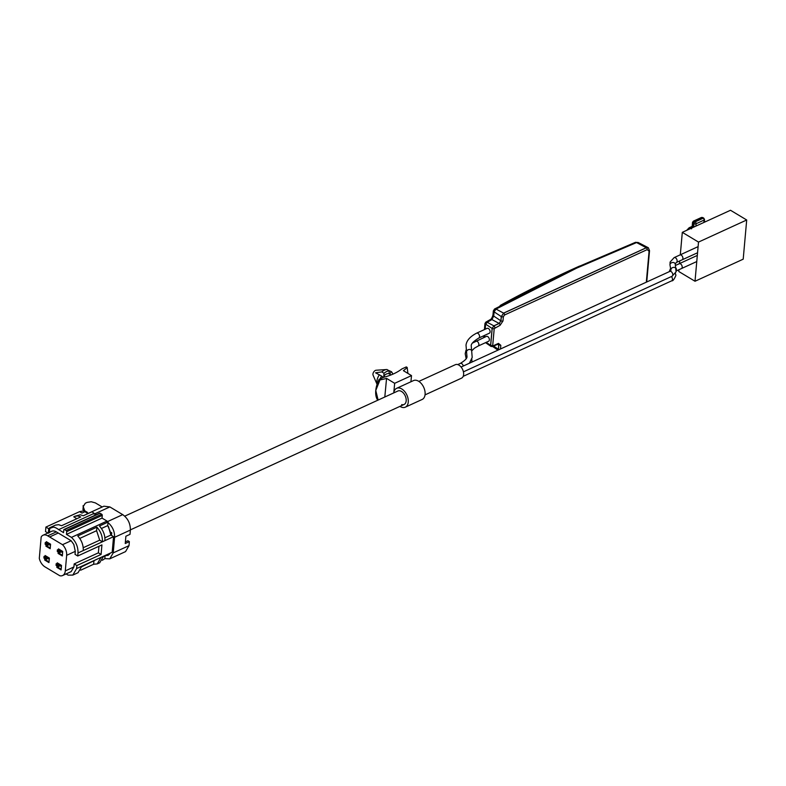 <?xml version="1.0" encoding="UTF-8"?>
<svg xmlns="http://www.w3.org/2000/svg" width="786" height="786" viewBox="0 0 786 786"><rect width="100%" height="100%" fill="white"/><g stroke="black" fill="none" stroke-linecap="round" stroke-linejoin="round"><path stroke-width="1.18" d="M692.977 221.878A1.484 0.776 5.1 0 0 692.967 221.878A1.484 0.776 5.1 0 0 692.535 222.369A1.484 0.776 5.1 0 0 692.967 222.978L693.999 223.607A1.484 0.776 5.1 0 0 696.091 223.745A1.484 0.924 -114.6 0 0 695.168 221.868A1.484 0.855 121 0 0 693.999 223.607L693.684 227.125M704.364 221.436A2.967 1.71 -59 0 1 704.502 221.456L705.474 221.731M687.927 229.767L689.872 227.842L688.723 228.48M679.703 255.106A2.672 1.67 65.4 0 1 679.929 254.969A2.672 1.67 65.4 0 1 682.464 256.511A2.672 1.67 65.4 0 1 682.376 259.685A2.672 1.67 65.4 0 1 682.15 259.822A2.672 1.67 -114.6 0 0 682.887 257.867A2.672 1.67 -114.6 0 0 681.6 255.391A2.672 1.67 -114.6 0 0 679.929 254.969L698.096 246.637M676.255 270.954L681.433 268.576A2.672 1.67 -114.6 0 0 681.904 268.173A2.672 1.67 -114.6 0 0 681.619 265.029A2.672 1.67 -114.6 0 0 679.212 263.723A2.672 1.67 -114.6 0 0 678.75 264.125M695.011 281.25L698.508 242.078L746.7 219.992L743.202 259.174L695.011 281.25L678.809 271.524L678.966 269.706M679.517 263.585L679.752 260.913M680.303 254.792L682.307 232.342L730.499 210.265L746.7 219.992M682.307 232.342L698.508 242.078M498.432 349.927L498.776 345.211L497.361 344.042M500.073 325.306A1.484 0.924 -114.6 0 0 499.198 323.459L500.947 320.845A1.484 0.776 5.1 0 0 502.981 320.953L500.073 325.306L494.217 328.587L492.714 345.427L493.176 345.801L498.462 343.384A1.484 0.924 65.4 0 1 498.039 344.111L498.717 345.182L498.383 349.947M498.462 343.384L500.81 345.319L497.479 344.366M649.089 251.176L646.397 281.309A1.484 0.776 -174.9 0 0 646.839 280.818L649.531 250.685A1.484 0.776 -174.9 0 1 649.089 251.176L647.202 249.624L504.524 314.999L503.364 316.729L502.981 320.953M638.222 242.52L636.562 242.56L576.688 268.124L496.025 309.065L494.099 311.855L493.716 316.08L500.947 320.845L501.33 316.62L503.659 313.152L646.338 247.786L648.371 247.786L646.279 247.747L503.6 313.113L501.272 316.591L500.888 320.816L499.139 323.419L493.873 325.836L492.124 328.45L490.621 345.28L491.004 346.43L492.753 346.528A1.484 0.924 65.4 0 1 492.085 346.469L490.67 345.319L492.174 328.479L493.932 325.876L499.198 323.459L491.918 319.568L487.192 322.27L485.738 324.245L486.956 322.172L493.932 325.876A1.484 0.924 -114.6 0 1 494.797 327.723M490.346 319.558L490.346 319.558A2.967 2.024 60.4 0 1 491.918 319.568L493.716 316.08A2.967 1.562 -174.9 0 1 492.979 314.921L492.979 314.921C492.233 317.573 491.348 319.126 490.346 319.558L485.817 322.142L486.956 322.172M503.364 316.729A1.484 0.776 5.1 0 1 501.33 316.62L494.099 311.855L494.001 310.283M504.524 314.999A1.484 0.924 65.4 0 0 503.659 313.152L496.025 309.065L494.561 308.996L493.333 310.883L492.979 314.921M485.571 323.252L485.296 329.187M647.202 249.624A1.484 0.924 65.4 0 0 646.338 247.786L636.562 242.56A2.967 1.729 -111.7 0 0 635.353 242.373L638.163 242.491L648.155 247.659M696.769 261.551L681.433 268.576A2.672 1.67 -114.6 0 0 682.091 266.149A2.672 1.67 -114.6 0 0 680.185 263.723A2.672 1.67 -114.6 0 0 679.212 263.723L697.32 255.43M425.039 394.877L461.51 378.174A7.418 4.637 -114.6 0 0 463.622 374.48A7.418 4.637 -114.6 0 0 460.999 366.915A7.418 4.637 -114.6 0 0 455.33 364.694L418.859 381.397M476.591 333.176L487.114 328.361A2.672 1.67 65.4 0 1 488.637 328.666A2.672 1.67 65.4 0 1 490.071 331.152A2.672 1.67 65.4 0 1 489.344 333.215L478.821 338.029C473.349 341.389 470.824 344.072 471.246 346.086L471.649 350.703A2.672 2.044 -19 0 0 468.996 349.505A2.672 2.044 -19 0 0 466.55 351.588A2.672 2.044 -19 0 0 466.599 352.442L466.01 345.083C466.678 340.436 470.205 336.467 476.591 333.176A2.672 1.67 65.4 0 1 478.114 333.48A2.672 1.67 65.4 0 1 479.539 336.968A2.672 1.67 65.4 0 1 478.821 338.029M472.504 343.04L486.396 336.398A2.672 1.67 65.4 0 1 487.634 336.516A2.672 1.67 65.4 0 1 489.314 339.002A2.672 1.67 65.4 0 1 488.627 341.242L478.104 346.066L474.508 348.129L471.708 350.87M379.992 379.913L375.767 390.485L378.105 399.946L377.221 399.406A22.539 12.92 -58.7 0 1 375.767 390.485A22.539 12.92 -58.7 0 1 379.107 379.373L379.992 379.913A59.314 31.411 5.4 0 0 386.565 378.38L394.67 383.313L393.766 392.902A10.375 6.484 65.4 0 1 396.665 388.304L413.505 380.591A10.375 6.484 65.4 0 1 418.653 381.269A10.375 6.484 65.4 0 1 424.892 390.956A10.375 6.484 65.4 0 1 422.151 399.465L405.311 407.177A10.375 6.484 65.4 0 1 400.162 406.509A10.375 6.484 65.4 0 1 399.946 406.372M124.748 516.156L397.903 391.006A7.418 4.637 65.4 0 1 401.577 391.487A7.418 4.637 65.4 0 1 406.038 398.404A7.418 4.637 65.4 0 1 404.073 404.485A7.418 4.637 65.4 0 1 401.705 404.594M396.665 388.304A10.375 6.484 65.4 0 1 401.813 388.982A10.375 6.484 65.4 0 1 408.052 398.669A10.375 6.484 65.4 0 1 405.311 407.177M392.705 374.234A9.638 5.531 121.3 0 0 391.33 371.65L388.255 370.294M377.074 384.344L373.085 375.187A3.115 1.788 121.3 0 1 375.403 370.432A3.115 1.788 121.3 0 1 376.081 370.245L386.555 369.538A9.638 5.531 121.3 0 1 386.997 369.528L389.257 370.904A9.638 5.531 121.3 0 0 386.712 371.483A9.638 5.531 121.3 0 0 384.049 373.291L381.79 371.916L375.551 372.81L381.652 376.091A9.638 5.531 121.3 0 0 380.119 378.911M379.392 374.716A9.638 5.531 121.3 0 0 377.084 384.305M386.555 369.538A9.638 5.531 121.3 0 0 384.452 370.108A9.638 5.531 121.3 0 0 381.79 371.916M384.049 373.291L383.784 376.111L385.101 376.907M383.372 377.418L381.652 376.091M391.33 371.65L389.669 374.107L391.025 374.932M390.996 374.942L388.991 373.723L389.257 370.904M388.991 373.723A6.671 3.822 121.3 0 0 386.476 373.989A6.671 3.822 121.3 0 0 383.784 376.111M382.979 377.172A6.671 3.822 121.3 0 0 382.595 377.771M379.107 379.373L383.588 377.319A56.346 29.839 -174.6 0 0 401.813 368.968L406.303 366.915L407.187 367.455L407.905 373.409M394.67 383.313L411.5 375.6L410.921 381.78M407.187 367.455A59.314 31.411 5.4 0 1 403.395 370.668L411.5 375.6M386.565 378.38L384.806 396.999M71.153 540.739L56.346 531.876A9.491 5.934 -114.6 0 0 51.67 531.287L43.043 535.237A9.491 5.934 65.4 0 0 41.177 537.005L39.3 558.374A9.491 5.934 -114.6 0 0 44.949 566.853A9.491 5.934 -114.6 0 0 44.989 566.883L59.795 575.735A9.491 5.934 -114.6 0 0 62.595 575.539A9.491 5.934 -114.6 0 0 65.287 570.891L66.663 555.309A9.491 5.934 -114.6 0 0 62.516 544.688L71.153 540.739L73.825 544.482L75.289 551.35L75.024 554.366L77.726 555.987L77.991 552.971C78.168 546.918 75.987 541.721 71.447 537.378L107.014 521.079L108.055 522.071L99.429 526.021C103.32 530.363 105.157 535.227 104.921 540.63L102.396 541.79C102.632 536.386 100.795 531.523 96.904 527.18L77.755 535.954C81.646 540.296 83.473 545.16 83.247 550.564L77.991 552.971M64.039 529.479L99.606 513.179A0.894 0.56 65.4 0 1 100.048 513.238L101.708 514.231A0.894 0.56 65.4 0 1 102.268 515.361L66.702 531.65A0.894 0.56 -114.6 0 0 66.142 530.53L64.481 529.528A0.894 0.56 -114.6 0 0 63.794 529.911L63.548 532.653L57.329 528.723A13.342 8.341 65.4 0 0 53.379 527.101L48.712 528.752L45.902 527.072L45.509 531.591L48.31 533.272L48.712 528.752M109.382 554.376L108.193 554.189M110.06 553.236L108.163 555.329L106.13 555.594M101.423 528.487L107.751 525.588L111.897 535.639L113.557 536.681L112.182 552.263L103.556 556.213L99.694 562.776M46.836 556.626L48.084 557.421L47.985 558.492L45.352 559.701L48.987 561.882L49.331 558.119L45.097 555.515L49.361 558.08L48.948 562.599L44.694 560.025L44.822 558.591L45.45 558.63L44.694 560.025M45.696 555.928L45.598 556.999L44.969 556.96L45.097 555.515M48.987 561.882L48.948 562.599M58.989 563.945L60.227 564.741L60.139 565.812L57.506 567.02L61.141 569.211L61.475 565.439L57.25 562.835L61.514 565.399L61.102 569.919L56.847 567.354L56.975 565.91L57.604 565.949L56.847 567.354M57.85 563.248L57.751 564.319L57.123 564.279L57.25 562.835M61.141 569.211L61.102 569.919M60.217 549.994L61.465 550.809L61.367 551.88L58.744 553.079L62.379 555.24L62.693 551.467L58.469 548.883L62.723 551.418L62.34 555.948L58.076 553.413L58.203 551.968L58.832 552.008L58.076 553.413M59.058 549.306L58.97 550.377L58.341 550.338L58.469 548.883M62.379 555.24L62.34 555.948M48.064 542.762L49.302 543.568L49.213 544.639L46.58 545.848L50.216 548.009L50.54 544.236L46.305 541.652L50.569 544.187L50.186 548.716L45.922 546.182L46.04 544.737L46.669 544.777L45.922 546.182M46.905 542.075L46.816 543.146L46.187 543.097L46.305 541.652M50.216 548.009L50.186 548.716M61.367 551.88L62.605 552.607M60.041 549.886L58.97 550.377M58.341 550.338L57.407 549.778L57.27 551.418L58.203 551.968M60.217 550.062L57.27 551.418M61.465 550.809L58.832 552.008M60.139 565.812L61.377 566.559M58.812 563.837L57.751 564.319M57.123 564.279L56.189 563.709L56.042 565.34L56.975 565.91M58.989 563.994L56.042 565.34M60.227 564.741L57.604 565.949M49.213 544.639L50.442 545.376M47.877 542.654L46.816 543.146M46.187 543.097L45.254 542.546L45.107 544.177L46.04 544.737M48.054 542.831L45.107 544.177M49.302 543.568L46.669 544.777M47.985 558.492L49.223 559.239M46.659 556.517L45.598 556.999M44.969 556.96L44.036 556.39L43.888 558.021L44.822 558.591M46.836 556.675L43.888 558.021M48.084 557.421L45.45 558.63M43.043 535.237A9.491 5.934 65.4 0 1 47.72 535.836L62.516 544.688M102.268 515.361L102.023 518.102L66.456 534.392L71.447 537.378M66.702 531.65L66.456 534.392M58.567 529.666L94.124 513.376L92.895 512.433A13.342 8.341 65.4 0 0 91.903 511.824L83.277 515.773L80.31 514.761L74.611 516.343L77.785 515.921L80.742 516.933L61.593 525.706L58.636 524.694L55.462 525.117L50.255 527.504M83.444 510.959L83.1 505.683L83.228 506.616L85.291 503.227L87.108 502.392L91.235 501.753L95.381 502.902L102.209 506.98M86.696 512.796L87.511 512.423L84.701 510.743L79.573 511.647L81.97 513.071L84.917 511.725L87.934 513.533L103.899 506.204L109.844 506.921L122.724 514.634L106.945 521.865M88.091 513.455L89.073 513.12M84.701 510.743L83.228 506.616L82.962 509.633M79.573 511.647L45.902 527.072M87.511 512.423L86.401 512.61M74.611 516.343L73.756 516.834L76.881 518.701M49.764 528.271L49.361 532.79M50.196 527.534L49.351 528.015M94.124 513.376L96.324 514.683M125.387 541.918L127.902 540.758L129.356 541.633L129.012 545.651L125.554 551.605L109.755 558.846L104.843 558.63L105.108 555.633M129.012 545.651L113.223 552.882L109.755 558.846M122.724 514.634C127.863 518.338 130.417 523.476 130.378 530.069L130.004 534.342L125.888 536.229L125.239 543.519L129.356 541.633M107.751 525.588L108.016 522.592C112.526 526.492 114.717 531.395 114.599 537.3L130.378 530.069M114.599 537.3L113.223 552.882M108.016 522.592L108.055 522.071M102.023 518.102L107.014 521.079M65.287 570.891L73.913 566.942L74.179 563.926L98.388 552.833L98.957 546.26M73.913 566.942L71.162 571.609M98.388 552.833L101.089 554.454L101.925 544.904L77.726 555.987M101.089 554.454L76.881 565.537L76.615 568.553L103.556 556.213M113.557 536.681L104.921 540.63M79.75 538.42L96.599 530.697L99.694 540.169L102.396 541.79L83.247 550.564M102.386 560.261L104.843 558.63M80.712 570.194L93.642 564.26L97.238 563.906L101.03 557.372M81.882 566.146L78.02 572.709M66.103 573.927L68.127 575.146L72.823 575.087L76.615 568.553M76.881 565.537L74.179 563.926M96.599 530.697L96.904 527.18M93.956 560.742L93.642 564.26M97.159 559.141L81.813 566.735M103.487 556.802L108.311 554.032M104.892 537.791L110.855 535.06L108.497 526.62M110.855 535.06L111.887 535.679M99.694 540.169L83.218 547.724M500.456 305.705L500.122 305.499A1231.583 648.234 -174.9 0 1 529.636 289.877A1264.772 665.703 -174.9 0 1 579.567 266.071M702.772 217.565L701.397 217.486A1.484 0.924 65.4 0 1 701.937 217.486A1.484 0.924 65.4 0 1 702.124 217.575A1.484 0.855 -59 0 1 702.772 217.565L703.814 218.184A1.484 0.855 121 0 0 703.165 218.203A1.484 0.924 65.4 0 1 704.089 220.08A1.484 0.776 5.1 0 0 704.531 219.589L703.814 218.184M692.545 227.645L692.967 222.978A1.484 0.855 -59 0 1 694.126 221.239L702.124 217.575L703.165 218.203L695.168 221.868L694.126 221.239A1.484 0.924 -114.6 0 0 693.94 221.151A1.484 0.924 -114.6 0 0 693.399 221.151L692.535 222.369L692.093 227.39A1.484 0.776 -174.9 0 0 692.25 227.783M695.885 226.122L696.091 223.745L704.089 220.08L703.883 222.458M688.801 228.657L688.192 228.883L689.469 229.06M705.18 221.858L704.364 221.397M692.142 226.81L689.872 227.842L691.523 228.834L691.837 227.272A0.894 0.56 -114.6 0 0 692.093 227.36M499.297 349.534A1.484 0.776 -174.9 0 1 498.412 349.269L493.637 346.125M500.81 345.319L500.486 348.984M498.039 344.111L492.753 346.528A1.484 0.924 65.4 0 0 493.176 345.801M492.714 345.427A1.484 0.776 -174.9 0 1 490.67 345.319L486.19 342.362M494.217 328.587A1.484 0.776 -174.9 0 1 492.174 328.479L485.827 324.294M494.561 308.996L575.342 267.997A2.967 1.857 65.4 0 1 576.688 268.124M484.756 335.308L484.579 337.223M697.555 252.758L676.363 262.465A2.672 1.67 -114.6 0 0 677.051 261.581A2.672 1.67 -114.6 0 0 675.813 258.044A2.672 1.67 -114.6 0 0 674.142 257.611L679.929 254.969M669.81 271.416A2.672 1.67 -114.6 0 1 672.01 272.418A2.672 1.67 -114.6 0 1 672.718 275.375A2.672 1.67 -114.6 0 1 672.03 276.269L676.078 271.828L675.233 263.998A2.672 1.985 169 0 0 672.708 262.495A2.672 1.985 169 0 0 670.026 264.302A2.672 1.985 169 0 0 669.996 265.01L670.93 270.384L669.81 271.416L461.097 367.033M676.176 268.871A2.672 1.985 169 0 0 673.651 267.378A2.672 1.985 169 0 0 670.969 269.176A2.672 1.985 169 0 0 670.939 269.883M676.294 270.472A2.672 1.67 -114.6 0 0 676.422 269.5A2.672 1.67 -114.6 0 0 676.009 268.006M670.949 269.932A2.672 2.407 159.3 0 0 669.485 271.563M675.773 274.786A2.672 2.407 159.3 0 0 675.292 273.548M675.37 273.43L675.901 275.395C674.211 279.364 672.816 281.172 671.725 280.808A2.672 1.67 -114.6 0 0 672.482 279.079A2.672 1.67 -114.6 0 0 671.372 276.564M466.599 352.442L466.953 356.422C467.385 358.082 465.184 360.41 460.35 363.407A2.672 1.67 65.4 0 1 461.873 363.712A2.672 1.67 65.4 0 1 463.278 366.03M466.118 358.642A2.672 2.24 -24 0 1 466.992 356.176M475.874 341.212A2.672 1.67 65.4 0 1 477.112 341.34A2.672 1.67 65.4 0 1 478.87 344.671A2.672 1.67 65.4 0 1 478.104 346.066M66.142 530.53L101.708 514.231M56.346 531.876L47.72 535.836M58.262 533.026L49.636 536.976M100.048 513.238L64.481 529.528M109.844 506.921L94.055 514.152M109.912 553.55L108.409 554.248M75.289 551.35L66.663 555.309M704.531 219.589L704.285 222.271M701.397 217.486L693.399 221.151M692.181 226.358L689.145 227.753L686.699 230.327M705.504 221.711L704.374 221.377M646.839 280.818L646.564 282.056M649.531 250.685L648.322 247.757M484.422 329.599L484.962 323.478L485.817 322.142M483.704 337.636L483.871 335.72M491.004 346.43L485.542 342.657M492.734 346.538L497.96 350.143M575.342 267.997L635.353 242.373M674.142 257.611L670.104 262.052L669.996 265.01M676.363 262.465L675.233 263.998M672.03 276.269L463.416 371.847M671.725 280.808L463.18 376.347M675.508 265.422L679.212 263.723M670.625 268.281L669.24 271.671M130.397 529.872L404.073 404.485M460.35 363.407L457.747 364.596M471.649 350.703L472.19 357.424L469.399 363.23M471.796 358.947L471.914 362.081M466.196 358.848L465.204 353.729L466.01 350.212M111.632 532.476L110.806 532.859M110.885 533.92L111.818 533.468M71.221 571.589L62.595 575.539M99.763 562.747L97.238 563.906M78.089 572.68L72.823 575.087"/></g></svg>
